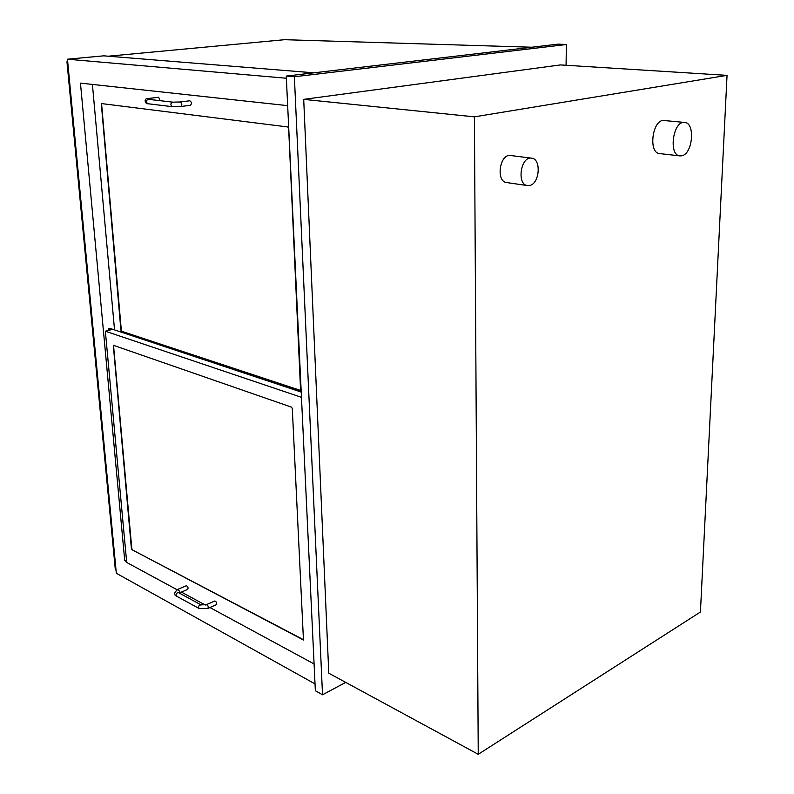 <?xml version="1.0" encoding="UTF-8"?>
<svg xmlns="http://www.w3.org/2000/svg" width="794" height="794" viewBox="0 0 794 794"><rect width="100%" height="100%" fill="white"/><g stroke="black" fill="none" stroke-linecap="round" stroke-linejoin="round"><path stroke-width="1.19" d="M345.718 682.393L322.523 694.78L294.376 76.76L566.37 44.524L566.072 65.267M328.785 673.203L303.705 99.369L474.405 116.847L727.046 75.361L700.427 612.015L478.236 754.3L328.785 673.203M727.046 75.361L560.465 64.919L303.705 99.369M294.376 76.76L286.267 76.065L558.261 44.127L566.37 44.524M322.523 694.78L315.357 690.75L286.267 76.065M478.236 754.3L474.405 116.847M313.838 72.83L103.677 55.838L67.46 59.213L116.331 573.268L315.029 683.902M286.376 78.239L67.46 59.213M126.464 559.988L124.737 560.663L80.462 83.132L287.666 105.652M126.623 561.686L124.737 560.663M67.708 61.902L66.954 61.793L67.689 61.624M67.53 61.882L116.043 570.231M115.874 570.152L67.262 61.863M108.887 330.314L108.738 328.686L111.567 329.629L105.354 331.207L126.693 562.45L177.042 589.724M181.399 592.076L205.328 605.038M209.924 607.529L314.087 663.943M108.738 328.686L109.969 328.379L301.224 392.067M132.002 549.706L131.397 548.585L113.304 345.261L291.507 407.153L292.291 408.483L303.457 640.004L132.002 549.706L303.675 639.815M301.472 397.328L105.354 331.207M92.422 84.432L114.535 329.897M121.522 331.247L120.896 330.135L101.304 103.548L287.815 126.971L288.649 128.271L300.598 390.658L121.522 331.247L300.837 390.519M113.522 345.301L131.784 548.436L132.39 549.557M101.563 103.567L121.303 330.026L121.939 331.148M214.717 601.018L214.846 600.959C216.603 601.842 217.07 603.093 216.246 604.73L207.959 608.393M186.223 585.783L186.342 585.734C188.019 586.607 188.466 587.838 187.672 589.416L179.424 592.919M189.756 100.778L189.806 100.769C191.691 102.118 191.9 103.617 190.441 105.274L190.272 105.274M158.651 97.235L160.17 100.689M108.173 56.205L284.48 39.7L531.861 47.223M681.748 155.793C692.745 154.125 695.534 122.683 684.617 122.435C672.994 120.49 668.201 155.475 679.962 155.902L681.748 155.793M684.617 122.435L664.201 120.539C652.499 118.594 647.854 153.163 659.695 153.599L679.962 155.902M529.578 185.488C539.682 183.92 541.587 158.78 531.593 158.165C520.705 156.061 516.487 184.704 527.514 185.578L529.578 185.488M531.593 158.165L510.631 155.515C499.704 153.421 495.605 181.667 506.671 182.56L527.514 185.578M206.301 604.72L206.43 604.661C208.177 605.554 208.653 606.814 207.83 608.452L199.046 608.482C198.083 606.378 198.748 605.177 201.061 604.889L206.43 604.661L214.846 600.959M201.061 604.889L178.521 592.632C176.228 592.91 175.563 594.081 176.536 596.155L199.046 608.482M179.216 593.009L179.801 591.748L177.975 589.267C174.055 592.463 173.568 594.766 176.536 596.155M189.806 100.769L180.238 101.969C182.124 103.329 182.332 104.838 180.883 106.495L180.714 106.495M180.238 101.969L172.854 102.168C170.363 103.389 170.224 104.897 172.447 106.694L172.824 106.684M172.854 102.168L148.309 99.31C145.838 100.501 145.709 101.979 147.922 103.736L172.447 106.694L180.883 106.495M150.513 99.558L149.212 98.387C142.761 97.811 145.312 104.361 147.922 103.736M115.329 569.685L66.954 61.793M186.342 585.734L177.975 589.267M180.933 106.495L190.441 105.274M158.701 97.235L149.212 98.387"/></g></svg>
